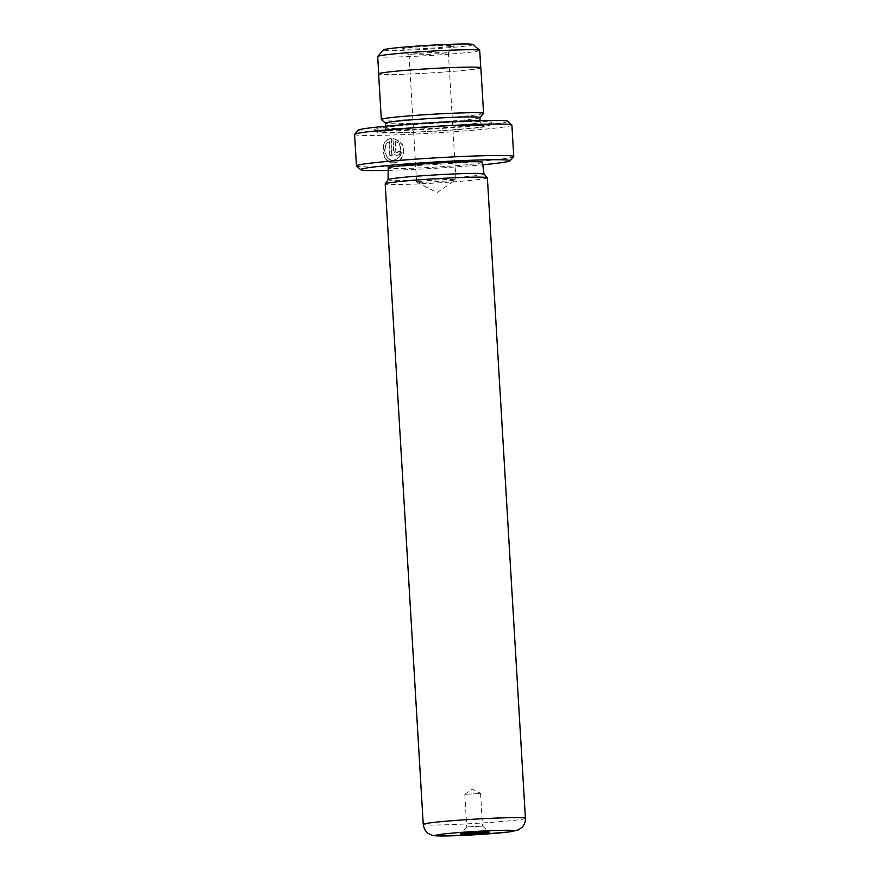 <?xml version="1.0" encoding="UTF-8"?>
<svg xmlns="http://www.w3.org/2000/svg" width="880" height="880" viewBox="0 0 880 880"><rect width="100%" height="100%" fill="white"/><g stroke="black" fill="none" stroke-linecap="round" stroke-linejoin="round"><path stroke-width="0.66" stroke-dasharray="4.4 3.3" d="M473.132 44.517A44.913 1.881 -3.4 0 1 466.378 45.991A44.913 1.881 -3.4 0 1 415.151 49.83A44.913 1.881 -3.4 0 1 383.537 49.83M479.71 50.391A51.095 2.145 -3.4 0 1 471.988 51.986A51.095 2.145 -3.4 0 1 414.722 56.309A51.095 2.145 -3.4 0 1 377.696 56.452M450.362 46.519A26.004 1.089 176.6 0 0 454.278 45.76A26.004 1.089 176.6 0 0 435.974 45.76A26.004 1.089 176.6 0 0 406.318 47.982A26.004 1.089 176.6 0 0 402.413 48.84A26.004 1.089 176.6 0 0 421.751 48.697A26.004 1.089 176.6 0 0 450.362 46.519M412.027 54.087A19.701 0.825 -3.4 0 1 434.104 52.426A19.701 0.825 -3.4 0 1 448.371 52.371A19.701 0.825 -3.4 0 1 448.36 52.404A19.701 0.825 -3.4 0 1 445.401 52.987A19.701 0.825 -3.4 0 1 423.72 54.637A19.701 0.825 -3.4 0 1 409.068 54.736A19.701 0.825 -3.4 0 1 409.046 54.703A19.701 0.825 -3.4 0 1 412.027 54.087M419.595 181.401A19.701 0.825 -3.4 0 1 441.661 179.729A19.701 0.825 -3.4 0 1 455.939 179.685A19.701 0.825 -3.4 0 1 455.895 179.74A19.701 0.825 -3.4 0 1 452.958 180.301A19.701 0.825 -3.4 0 1 431.552 181.929A19.701 0.825 -3.4 0 1 416.669 182.072A19.701 0.825 -3.4 0 1 416.614 182.017A19.701 0.825 -3.4 0 1 419.595 181.401M473.022 69.399A51.095 2.145 -3.4 0 1 415.756 73.722A51.095 2.145 -3.4 0 1 378.73 73.854A51.095 2.145 -3.4 0 1 386.463 72.259A51.095 2.145 -3.4 0 1 443.718 67.936A51.095 2.145 -3.4 0 1 480.744 67.793A51.095 2.145 -3.4 0 1 473.022 69.399M391.259 138.534L392.26 155.485A78.001 3.267 -3.4 0 1 390.236 155.54L389.411 141.68C381.799 145.2 385.044 161.172 393.58 160.303L393.162 160.358C384.637 161.216 381.37 145.277 388.993 141.735L389.818 155.595A78.793 3.3 176.6 0 0 391.842 155.529L390.841 138.589C378.851 139.645 381.161 163.922 393.305 162.789L393.723 162.734C381.59 163.867 379.269 139.612 391.259 138.534L390.841 138.589M393.58 160.303C401.335 157.949 403.271 152.636 399.366 144.386L398.948 144.441C402.853 152.691 400.917 157.993 393.162 160.358M393.316 138.468L399.168 140.943L397.727 142.725L395.604 141.471L396.209 151.69L396.935 152.922L395.791 151.745L395.186 141.526L397.309 142.78L398.75 140.998L392.898 138.523L393.69 151.822C394.009 154.033 395.131 155.21 397.078 155.353L397.496 155.298C395.549 155.155 394.416 153.978 394.108 151.767L392.898 138.523M397.353 152.867L397.936 151.668L396.935 152.922M481.305 826.21L466.763 826.903L481.305 826.21M479.369 793.595L464.827 794.288L479.369 793.595M388.157 170.368A74.855 3.135 176.6 0 0 482.812 164.747M513.7 156.673A78.793 3.3 -3.4 0 1 501.842 158.994A78.793 3.3 -3.4 0 1 415.14 165.583A78.793 3.3 -3.4 0 1 356.532 166.012M507.661 121.275A74.855 3.135 -3.4 0 1 496.408 123.739A74.855 3.135 -3.4 0 1 411.026 130.141A74.855 3.135 -3.4 0 1 358.347 130.141M354.585 134.442A78.793 3.3 176.6 0 0 411.686 134.222A78.793 3.3 176.6 0 0 499.972 127.556A78.793 3.3 176.6 0 0 511.896 125.092M479.875 117.535A47.278 1.98 -3.4 0 1 479.842 117.623A47.278 1.98 -3.4 0 1 472.725 119.009A47.278 1.98 -3.4 0 1 420.695 122.969A47.278 1.98 -3.4 0 1 385.539 123.222A47.278 1.98 -3.4 0 1 385.484 123.145M483.538 113.465A51.216 2.145 -3.4 0 1 475.827 114.972A51.216 2.145 -3.4 0 1 419.463 119.251A51.216 2.145 -3.4 0 1 381.37 119.537M382.954 127.49A59.092 2.475 -3.4 0 1 450.362 122.441A59.092 2.475 -3.4 0 1 491.953 122.441A59.092 2.475 -3.4 0 1 483.054 124.179A59.092 2.475 -3.4 0 1 418.033 129.129A59.092 2.475 -3.4 0 1 374.077 129.448A59.092 2.475 -3.4 0 1 382.954 127.49M385.814 130.548A55.946 2.343 -3.4 0 1 449.625 125.763A55.946 2.343 -3.4 0 1 488.994 125.763A55.946 2.343 -3.4 0 1 480.579 127.413A55.946 2.343 -3.4 0 1 419.012 132.088A55.946 2.343 -3.4 0 1 377.399 132.396A55.946 2.343 -3.4 0 1 385.814 130.548M487.366 177.815A51.172 2.145 -3.4 0 1 479.622 179.41A51.172 2.145 -3.4 0 1 422.279 183.744A51.172 2.145 -3.4 0 1 385.187 183.887M482.493 162.327A47.234 1.98 -3.4 0 1 475.354 163.812A47.234 1.98 -3.4 0 1 422.356 167.805A47.234 1.98 -3.4 0 1 388.19 167.926M483.989 173.976A48.059 2.013 -3.4 0 1 484.022 174.031A48.059 2.013 -3.4 0 1 476.751 175.549A48.059 2.013 -3.4 0 1 422.818 179.608A48.059 2.013 -3.4 0 1 388.058 179.74A48.059 2.013 -3.4 0 1 388.08 179.674L388.058 179.74M393.305 162.789C401.753 163.009 407.044 149.71 400.411 142.648L398.948 144.441M397.078 155.353C399.025 155.067 400.048 153.813 400.125 151.58A78.793 3.3 -3.4 0 1 397.936 151.668M480.865 67.793A51.216 2.145 -3.4 0 1 473.121 69.388A51.216 2.145 -3.4 0 1 415.723 73.722A51.216 2.145 -3.4 0 1 378.609 73.865M398.354 151.613A78.001 3.267 176.6 0 0 400.543 151.536L400.125 151.58M400.543 151.536C400.466 153.758 399.443 155.012 397.496 155.298M399.366 144.386L400.411 142.648M400.829 142.604C407.462 149.644 402.182 162.965 393.723 162.734M473 123.728A47.278 1.98 -3.4 0 1 420.024 127.732A47.278 1.98 -3.4 0 1 385.77 127.853A47.278 1.98 -3.4 0 1 392.92 126.379A47.278 1.98 -3.4 0 1 445.896 122.375A47.278 1.98 -3.4 0 1 480.15 122.254A47.278 1.98 -3.4 0 1 473 123.728M389.818 130.416A51.216 2.145 -3.4 0 1 460.251 125.554A51.216 2.145 -3.4 0 1 476.575 127.545A51.216 2.145 -3.4 0 1 406.131 132.407A51.216 2.145 -3.4 0 1 389.818 130.416M525.415 818.29A51.172 2.145 -3.4 0 1 517.671 819.896A51.172 2.145 -3.4 0 1 460.328 824.219A51.172 2.145 -3.4 0 1 423.236 824.362M448.36 52.404L454.278 45.76M455.939 179.685L448.371 52.371M416.669 182.072L436.975 192.654L455.895 179.74M482.493 825.957L489.566 832.227M480.557 793.353L482.493 825.968M464.849 794.266L472.417 789.096L480.535 793.331M480.062 120.604L480.15 122.254L482.669 125.587C485.023 125.466 472.901 124.85 450.989 125.917C425.722 127.105 405.416 128.59 390.082 130.394L383.658 131.461C383.944 132.176 384.648 130.977 385.77 127.853L385.671 126.214M488.994 125.763L491.953 122.441M377.399 132.396L374.077 129.448M464.827 794.288L466.763 826.903M466.774 826.892L460.493 833.954M416.614 182.017L409.046 54.703M409.068 54.736L402.413 48.84"/><path stroke-width="1.32" d="M378.719 73.711L377.696 56.452A51.095 2.145 -3.4 0 1 377.74 56.364L383.537 49.83A44.913 1.881 -3.4 0 1 390.302 48.51A44.913 1.881 -3.4 0 1 439.725 44.759A44.913 1.881 -3.4 0 1 473.132 44.517L479.666 50.303A51.095 2.145 -3.4 0 1 479.71 50.391L480.744 67.65M377.74 56.364A51.095 2.145 -3.4 0 1 385.429 54.857A51.095 2.145 -3.4 0 1 441.65 50.578A51.095 2.145 -3.4 0 1 479.666 50.303M487.377 832.7A14.575 0.605 176.6 0 0 489.566 832.227A14.575 0.605 176.6 0 0 478.72 832.304A14.575 0.605 176.6 0 0 462.682 833.525A14.575 0.605 176.6 0 0 460.493 833.954A14.575 0.605 176.6 0 0 470.745 833.954A14.575 0.605 176.6 0 0 487.377 832.7M482.812 164.747A74.855 3.135 176.6 0 0 498.74 163.031A74.855 3.135 176.6 0 0 510.004 160.831A74.855 3.135 176.6 0 0 457.325 160.831A74.855 3.135 176.6 0 0 371.943 167.233A74.855 3.135 176.6 0 0 360.69 169.697A74.855 3.135 176.6 0 0 388.157 170.368M360.69 169.697L356.532 166.012A78.793 3.3 -3.4 0 1 356.455 165.88A78.793 3.3 -3.4 0 1 368.379 163.416A78.793 3.3 -3.4 0 1 456.665 156.75A78.793 3.3 -3.4 0 1 513.766 156.53A78.793 3.3 -3.4 0 1 513.7 156.673L510.004 160.831M354.651 134.299L358.347 130.141A74.855 3.135 -3.4 0 1 369.611 127.941A74.855 3.135 -3.4 0 1 451.979 121.671A74.855 3.135 -3.4 0 1 507.661 121.275L511.819 124.96A78.793 3.3 176.6 0 0 453.211 125.389A78.793 3.3 176.6 0 0 366.509 131.978A78.793 3.3 176.6 0 0 354.651 134.299A78.793 3.3 176.6 0 0 354.585 134.442L356.455 165.88M385.671 126.214L385.484 123.145A47.278 1.98 -3.4 0 1 392.645 121.66A47.278 1.98 -3.4 0 1 445.621 117.667A47.278 1.98 -3.4 0 1 479.875 117.535L480.062 120.604M385.495 123.178L381.37 119.537A51.216 2.145 -3.4 0 1 381.326 119.449A51.216 2.145 -3.4 0 1 389.07 117.843A51.216 2.145 -3.4 0 1 446.457 113.509A51.216 2.145 -3.4 0 1 483.571 113.366A51.216 2.145 -3.4 0 1 483.538 113.465L479.875 117.579M385.187 183.887A51.172 2.145 -3.4 0 1 385.209 183.81A51.172 2.145 -3.4 0 1 392.931 182.281A51.172 2.145 -3.4 0 1 449.471 177.991A51.172 2.145 -3.4 0 1 487.333 177.749A51.172 2.145 -3.4 0 1 487.366 177.815L525.415 818.29A51.172 2.145 -3.4 0 0 488.334 818.433A51.172 2.145 -3.4 0 0 430.98 822.756A51.172 2.145 -3.4 0 0 423.236 824.362L385.187 183.887M487.333 177.749L483.989 173.976A48.059 2.013 -3.4 0 0 448.426 174.207A48.059 2.013 -3.4 0 0 395.329 178.233A48.059 2.013 -3.4 0 0 388.08 179.674L388.19 167.926A47.234 1.98 -3.4 0 1 395.34 166.452A47.234 1.98 -3.4 0 1 448.195 162.459A47.234 1.98 -3.4 0 1 482.493 162.327L484.011 174.009M381.326 119.449L378.609 73.865A51.216 2.145 -3.4 0 1 386.364 72.259A51.216 2.145 -3.4 0 1 443.751 67.936A51.216 2.145 -3.4 0 1 480.865 67.793L483.571 113.366M513.766 156.53L511.896 125.092A78.793 3.3 176.6 0 0 511.819 124.96M441.694 834.218A39.358 1.65 176.6 0 0 454.234 835.747A39.358 1.65 176.6 0 0 508.365 832.007A39.358 1.65 176.6 0 0 495.825 830.478A39.358 1.65 176.6 0 0 441.694 834.218M423.236 824.362C424.347 831.622 428.637 833.624 428.593 833.613C432.663 835.648 432.069 835.791 441.727 836L474.892 834.779L509.146 831.952L518.342 829.917L522.071 827.288C524.436 824.78 525.547 821.777 525.415 818.29M388.08 179.674L385.209 183.81"/></g></svg>
